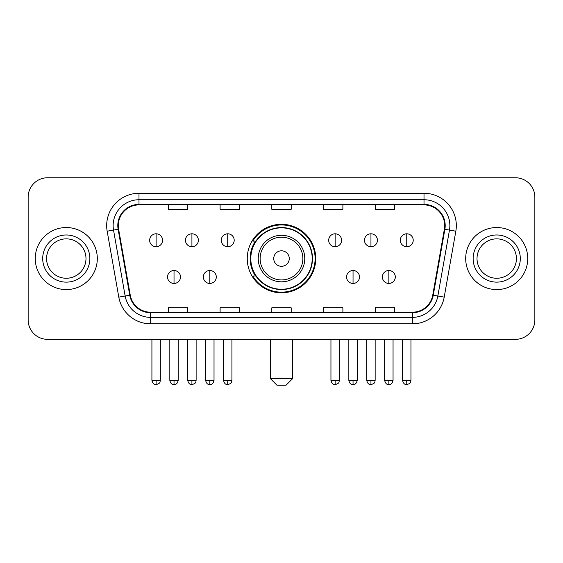<?xml version="1.0" encoding="UTF-8"?>
<svg xmlns="http://www.w3.org/2000/svg" width="563" height="563" viewBox="0 0 563 563"><rect width="100%" height="100%" fill="white"/><g stroke="black" fill="none" stroke-linecap="round" stroke-linejoin="round"><path stroke-width="0.84" d="M247.248 258.558A34.252 34.252 0 0 0 281.5 292.809A34.252 34.252 0 0 0 315.752 258.558A34.252 34.252 0 0 0 281.5 224.299A34.252 34.252 0 0 0 247.248 258.558M255.461 276.004A31.345 31.345 0 0 1 255.461 241.105M28.15 197.156L28.15 319.953A19.388 19.388 0 0 0 47.538 339.341L515.462 339.341A19.388 19.388 0 0 0 534.85 319.953L534.85 197.156A19.388 19.388 0 0 0 515.462 177.767L47.538 177.767A19.388 19.388 0 0 0 28.15 197.156L28.15 319.953M35.258 258.558A31.021 31.021 0 0 0 66.279 289.579A31.021 31.021 0 0 0 97.308 258.558A31.021 31.021 0 0 0 66.279 227.536A31.021 31.021 0 0 0 35.258 258.558A31.021 31.021 0 0 0 66.279 289.579A31.021 31.021 0 0 0 97.308 258.558A31.021 31.021 0 0 0 66.279 227.536A31.021 31.021 0 0 0 35.258 258.558M465.692 258.558A31.021 31.021 0 0 0 496.721 289.579A31.021 31.021 0 0 0 527.742 258.558A31.021 31.021 0 0 0 496.721 227.536A31.021 31.021 0 0 0 465.692 258.558A31.021 31.021 0 0 0 496.721 289.579A31.021 31.021 0 0 0 527.742 258.558A31.021 31.021 0 0 0 496.721 227.536A31.021 31.021 0 0 0 465.692 258.558M118.307 225.594A20.683 20.683 0 0 1 138.991 204.911L424.009 204.911A20.683 20.683 0 0 1 444.376 229.183L432.75 295.111A20.683 20.683 0 0 1 412.383 312.198L150.617 312.198A20.683 20.683 0 0 1 130.25 295.111L118.624 229.183A20.683 20.683 0 0 1 118.307 225.594M117.794 225.594A21.197 21.197 0 0 0 118.117 229.275L129.736 295.202A21.197 21.197 0 0 0 150.617 312.718L412.383 312.718A21.197 21.197 0 0 0 433.264 295.202L444.883 229.275A21.197 21.197 0 0 0 424.009 204.397L138.991 204.397A21.197 21.197 0 0 0 117.794 225.594M107.167 231.203A32.316 32.316 0 0 1 138.991 193.278L424.009 193.278A32.316 32.316 0 0 1 455.833 231.203L444.207 297.13A32.316 32.316 0 0 1 412.383 323.831L150.617 323.831A32.316 32.316 0 0 1 118.793 297.13L107.167 231.203L113.529 230.084A25.849 25.849 0 0 1 138.991 199.745L424.009 199.745A25.849 25.849 0 0 1 449.471 230.084L437.845 296.004A25.849 25.849 0 0 1 412.383 317.37L150.617 317.37A25.849 25.849 0 0 1 125.155 296.004L113.529 230.084A25.849 25.849 0 0 1 113.142 225.594M515.462 177.767L47.538 177.767M47.538 339.341L515.462 339.341M534.85 319.953L534.85 197.156M433.264 295.202L437.845 296.004L449.471 230.084L455.833 231.203M271.802 204.911L271.802 209.288L291.198 209.288L291.198 204.911M220.105 204.911L220.105 209.288L239.493 209.288L239.493 204.911M168.4 204.911L168.4 209.288L187.789 209.288L187.789 204.911M323.507 204.911L323.507 209.288L342.895 209.288L342.895 204.911M375.211 204.911L375.211 209.288L394.6 209.288L394.6 204.911M291.198 312.198L291.198 307.82L271.802 307.82L271.802 312.198M239.493 312.198L239.493 307.82L220.105 307.82L220.105 312.198M187.789 312.198L187.789 307.82L168.4 307.82L168.4 312.198M342.895 312.198L342.895 307.82L323.507 307.82L323.507 312.198M394.6 312.198L394.6 307.82L375.211 307.82L375.211 312.198M85.984 258.558A19.698 19.698 0 0 0 66.279 238.86A19.698 19.698 0 0 0 46.581 258.558A19.698 19.698 0 0 0 66.279 278.256A19.698 19.698 0 0 0 85.984 258.558A19.698 19.698 0 0 1 66.279 278.256A19.698 19.698 0 0 1 46.581 258.558M286.025 385.233L276.975 385.233L270.514 378.765L292.486 378.765L286.025 385.233M289.255 258.558A7.755 7.755 0 0 0 281.5 250.802A7.755 7.755 0 0 0 273.745 258.558A7.755 7.755 0 0 0 281.5 266.313A7.755 7.755 0 0 0 289.255 258.558M304.766 258.558A23.266 23.266 0 0 0 281.5 235.292A23.266 23.266 0 0 0 258.234 258.558A23.266 23.266 0 0 0 281.5 281.824A23.266 23.266 0 0 0 304.766 258.558A23.266 23.266 0 0 1 281.5 281.824A23.266 23.266 0 0 1 258.234 258.558M312.198 258.558A30.698 30.698 0 0 0 281.5 227.86A30.698 30.698 0 0 0 250.802 258.558A30.698 30.698 0 0 0 281.5 289.255A30.698 30.698 0 0 0 312.198 258.558M315.111 258.558A33.611 33.611 0 0 1 252.78 276.004L255.891 276.004A30.986 30.986 0 0 0 302 281.796A30.986 30.986 0 0 0 302 235.32A30.986 30.986 0 0 0 255.891 241.105L252.78 241.105A33.611 33.611 0 0 1 315.111 258.558M516.419 258.558A19.698 19.698 0 0 0 496.721 238.86A19.698 19.698 0 0 0 477.016 258.558A19.698 19.698 0 0 0 496.721 278.256A19.698 19.698 0 0 0 516.419 258.558A19.698 19.698 0 0 1 496.721 278.256A19.698 19.698 0 0 1 477.016 258.558M156.12 233.8A6.46 6.46 0 0 0 149.652 240.267A6.46 6.46 0 0 0 156.12 246.728A6.46 6.46 0 0 0 162.58 240.267A6.46 6.46 0 0 0 156.12 233.8L156.12 246.728A6.46 6.46 0 0 0 162.58 240.267A6.46 6.46 0 0 0 156.12 233.8M191.92 233.8A6.46 6.46 0 0 0 185.459 240.267A6.46 6.46 0 0 0 191.92 246.728A6.46 6.46 0 0 0 198.387 240.267A6.46 6.46 0 0 0 191.92 233.8L191.92 246.728A6.46 6.46 0 0 0 198.387 240.267A6.46 6.46 0 0 0 191.92 233.8M227.726 233.8A6.46 6.46 0 0 0 221.266 240.267A6.46 6.46 0 0 0 227.726 246.728A6.46 6.46 0 0 0 234.194 240.267A6.46 6.46 0 0 0 227.726 233.8L227.726 246.728A6.46 6.46 0 0 0 234.194 240.267A6.46 6.46 0 0 0 227.726 233.8M335.14 233.8A6.46 6.46 0 0 0 328.679 240.267A6.46 6.46 0 0 0 335.14 246.728A6.46 6.46 0 0 0 341.607 240.267A6.46 6.46 0 0 0 335.14 233.8L335.14 246.728A6.46 6.46 0 0 0 341.607 240.267A6.46 6.46 0 0 0 335.14 233.8M370.947 233.8A6.46 6.46 0 0 0 364.486 240.267A6.46 6.46 0 0 0 370.947 246.728A6.46 6.46 0 0 0 377.414 240.267A6.46 6.46 0 0 0 370.947 233.8L370.947 246.728A6.46 6.46 0 0 0 377.414 240.267A6.46 6.46 0 0 0 370.947 233.8M406.753 233.8A6.46 6.46 0 0 0 400.293 240.267A6.46 6.46 0 0 0 406.753 246.728A6.46 6.46 0 0 0 413.214 240.267A6.46 6.46 0 0 0 406.753 233.8L406.753 246.728A6.46 6.46 0 0 0 413.214 240.267A6.46 6.46 0 0 0 406.753 233.8M174.023 270.514A6.46 6.46 0 0 0 167.556 276.975A6.46 6.46 0 0 0 174.023 283.442A6.46 6.46 0 0 0 180.484 276.975A6.46 6.46 0 0 0 174.023 270.514L174.023 283.442A6.46 6.46 0 0 0 180.484 276.975A6.46 6.46 0 0 0 174.023 270.514M209.823 270.514A6.46 6.46 0 0 0 203.363 276.975A6.46 6.46 0 0 0 209.823 283.442A6.46 6.46 0 0 0 216.291 276.975A6.46 6.46 0 0 0 209.823 270.514L209.823 283.442A6.46 6.46 0 0 0 216.291 276.975A6.46 6.46 0 0 0 209.823 270.514M353.043 270.514A6.46 6.46 0 0 0 346.583 276.975A6.46 6.46 0 0 0 353.043 283.442A6.46 6.46 0 0 0 359.511 276.975A6.46 6.46 0 0 0 353.043 270.514L353.043 283.442A6.46 6.46 0 0 0 359.511 276.975A6.46 6.46 0 0 0 353.043 270.514M388.85 270.514A6.46 6.46 0 0 0 382.39 276.975A6.46 6.46 0 0 0 388.85 283.442A6.46 6.46 0 0 0 395.31 276.975A6.46 6.46 0 0 0 388.85 270.514L388.85 283.442A6.46 6.46 0 0 0 395.31 276.975A6.46 6.46 0 0 0 388.85 270.514M424.009 193.278L424.009 204.397M113.529 230.084L118.117 229.275M150.617 323.831L150.617 312.718M412.383 312.718L412.383 323.831M118.793 297.13L129.736 295.202M444.883 229.275L449.471 230.084M138.991 193.278L138.991 204.397M437.845 296.004L444.207 297.13M89.862 258.558A23.576 23.576 0 0 0 66.279 234.982A23.576 23.576 0 0 0 42.704 258.558A23.576 23.576 0 0 0 66.279 282.133A23.576 23.576 0 0 0 89.862 258.558M302.873 258.558A21.373 21.373 0 0 0 281.5 237.185A21.373 21.373 0 0 0 260.127 258.558A21.373 21.373 0 0 0 281.5 279.931A21.373 21.373 0 0 0 302.873 258.558M520.296 258.558A23.576 23.576 0 0 0 496.721 234.982A23.576 23.576 0 0 0 473.138 258.558A23.576 23.576 0 0 0 496.721 282.133A23.576 23.576 0 0 0 520.296 258.558M156.12 380.384L151.919 380.384C152.65 383.382 154.051 384.782 156.12 384.585L156.12 380.384L160.321 380.384L160.321 339.341M191.92 380.384L187.718 380.384C188.457 383.382 189.858 384.782 191.92 384.585L191.92 380.384L196.121 380.384L196.121 339.341M227.726 380.384L223.525 380.384C224.257 383.382 225.657 384.782 227.726 384.585L227.726 380.384L231.928 380.384L231.928 339.341M335.14 380.384L330.945 380.384C331.677 383.382 333.078 384.782 335.14 384.585L335.14 380.384L339.341 380.384L339.341 339.341M370.947 380.384L366.745 380.384C367.477 383.382 368.878 384.782 370.947 384.585L370.947 380.384L375.148 380.384L375.148 339.341M406.753 380.384L402.552 380.384C403.284 383.382 404.684 384.782 406.753 384.585L406.753 380.384L410.955 380.384L410.955 339.341M174.023 380.384L169.822 380.384C170.554 383.382 171.954 384.782 174.023 384.585L174.023 380.384L178.218 380.384L178.218 339.341M209.823 380.384L205.622 380.384C206.361 383.382 207.761 384.782 209.823 384.585L209.823 380.384L214.024 380.384L214.024 339.341M353.043 380.384L348.842 380.384C349.581 383.382 350.981 384.782 353.043 384.585L353.043 380.384L357.245 380.384L357.245 339.341M388.85 380.384L384.649 380.384C385.381 383.382 386.781 384.782 388.85 384.585L388.85 380.384L393.051 380.384L393.051 339.341M292.486 339.341L292.486 378.765M270.514 339.341L270.514 378.765M151.919 380.384L151.919 339.341M160.321 380.384C159.723 381.686 161.215 383.164 156.12 384.585M187.718 380.384L187.718 339.341M196.121 380.384C195.53 381.686 197.022 383.164 191.92 384.585M223.525 380.384L223.525 339.341M231.928 380.384C231.337 381.686 232.829 383.164 227.726 384.585M330.945 380.384L330.945 339.341M339.341 380.384C338.75 381.686 340.242 383.164 335.14 384.585M366.745 380.384L366.745 339.341M375.148 380.384C374.557 381.686 376.049 383.164 370.947 384.585M402.552 380.384L402.552 339.341M410.955 380.384C410.364 381.686 411.849 383.164 406.753 384.585M169.822 380.384L169.822 339.341M178.218 380.384C177.486 383.382 176.085 384.782 174.023 384.585M205.622 380.384L205.622 339.341M214.024 380.384C213.293 383.382 211.892 384.782 209.823 384.585M348.842 380.384L348.842 339.341M357.245 380.384C356.513 383.382 355.112 384.782 353.043 384.585M384.649 380.384L384.649 339.341M393.051 380.384C392.32 383.382 390.919 384.782 388.85 384.585"/></g></svg>
